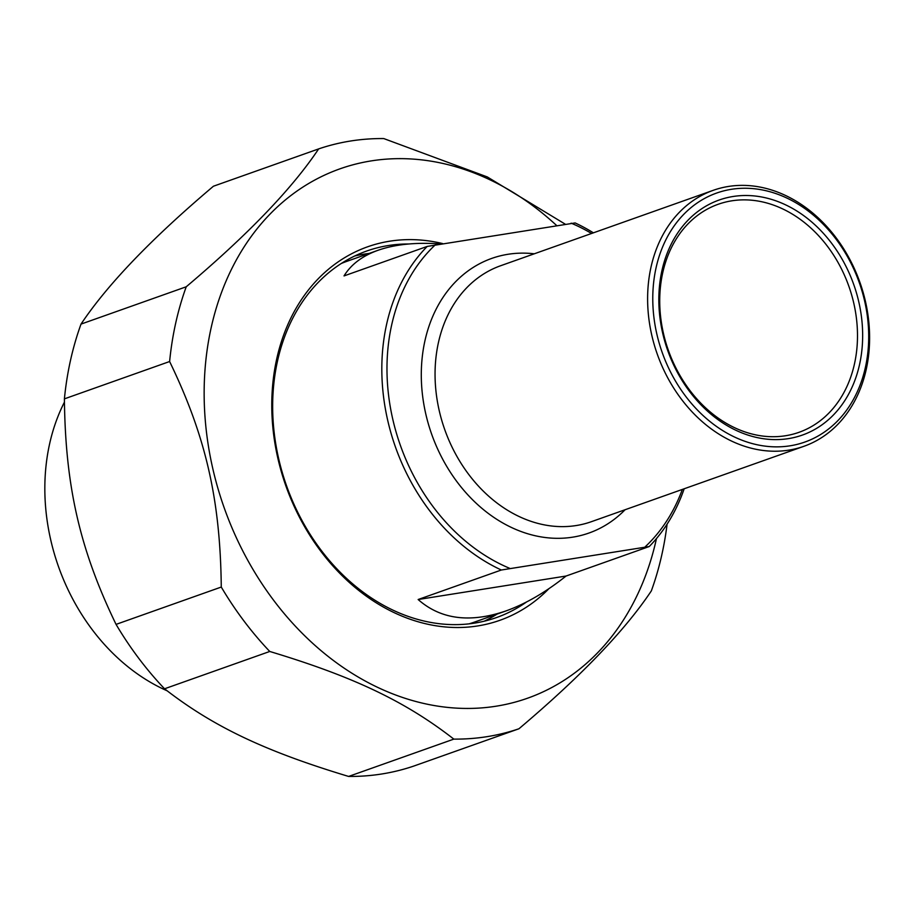 <?xml version="1.0" encoding="UTF-8"?>
<svg xmlns="http://www.w3.org/2000/svg" width="915" height="915" viewBox="0 0 915 915"><rect width="100%" height="100%" fill="white"/><g stroke="black" fill="none" stroke-linecap="round" stroke-linejoin="round"><path stroke-width="1.37" d="M186.225 286.784A306.754 242.807 70.5 0 0 169.618 361.528L64.405 398.86A306.754 242.807 -109.5 0 1 81.012 324.104L186.225 286.784C247.999 234.572 292.148 188.604 318.649 148.905L213.435 186.225C151.661 238.438 107.524 284.405 81.012 324.104M565.138 224.106L487.295 176.938L383.751 138.565A306.754 242.807 70.5 0 0 350.582 141.013A306.754 242.807 70.5 0 0 318.649 148.905M518.931 728.775L413.706 766.095A306.754 242.807 -109.5 0 1 348.615 776.435L453.829 739.114A306.754 242.807 70.5 0 0 518.931 728.775C580.705 676.562 624.842 630.595 651.343 590.896A306.754 242.807 70.5 0 0 667.081 524.169M221.27 587.053A306.754 242.807 70.5 0 0 269.753 651.469L164.54 688.789A306.754 242.807 -109.5 0 1 116.056 624.385L221.27 587.053C220.332 499.739 205.818 436.341 169.618 361.528M64.405 398.86C65.331 486.174 79.845 549.572 116.056 624.385M164.54 688.789C213.069 726.544 264.812 751.181 348.615 776.435M453.829 739.114C405.299 701.348 353.556 676.711 269.753 651.469M556.572 225.467A280.825 222.288 70.5 0 0 371.273 160.891A280.825 222.288 70.5 0 0 205.337 421.072A280.825 222.288 70.5 0 0 417.4 701.896A280.825 222.288 70.5 0 0 656.467 538.558M369.191 253.421A194.415 153.892 70.5 0 0 354.734 255.994M484.264 621.182A194.415 153.892 70.5 0 0 497.12 614.068M526.537 601.979A194.415 153.892 -109.5 0 1 496.582 617.534A194.415 153.892 -109.5 0 1 278.64 458.575A194.415 153.892 -109.5 0 1 366.595 251.065A194.415 153.892 -109.5 0 1 408.719 243.985M442.585 243.562A198.12 156.831 70.5 0 0 277.863 458.289A198.12 156.831 70.5 0 0 548.92 588.665M167.056 690.768A191.327 151.455 -109.5 0 1 50.725 539.896A191.327 151.455 -109.5 0 1 64.416 402.154M593.389 232.833A191.327 151.455 70.5 0 0 575.123 222.94L427.214 246.421L344.029 275.918C351.04 264.446 362.374 255.903 378.032 250.287C395.051 244.328 415.833 242.201 440.367 243.916M566.053 576.038C545.683 592.257 525.656 603.889 505.961 610.934C469.978 623.218 440.698 619.421 418.144 599.519L566.053 576.038L649.238 546.529A191.327 151.455 70.5 0 0 684.18 488.77M418.144 599.519L501.329 570.011L649.238 546.529M427.214 246.421A191.327 151.455 70.5 0 0 387.708 420.362A191.327 151.455 70.5 0 0 501.329 570.011M571.132 223.157A187.632 148.516 -109.5 0 1 591.559 233.474M682.35 489.422A187.632 148.516 -109.5 0 1 645.247 546.747M853.775 303.185A120.974 95.755 -109.5 0 1 799.047 432.303A120.974 95.755 -109.5 0 1 663.444 333.403A120.974 95.755 -109.5 0 1 718.161 204.285A120.974 95.755 -109.5 0 1 853.775 303.185M662.666 333.106A124.669 98.683 70.5 0 0 833.794 414.587A124.669 98.683 70.5 0 0 785.768 204.926A124.669 98.683 70.5 0 0 662.666 333.106M656.833 334.032A132.08 104.55 -109.5 0 1 787.255 198.235A132.08 104.55 -109.5 0 1 838.129 420.351A132.08 104.55 -109.5 0 1 656.833 334.032M651.789 335.256A135.786 107.478 70.5 0 0 803.999 446.268A135.786 107.478 70.5 0 0 865.43 301.344A135.786 107.478 70.5 0 0 713.22 190.331A135.786 107.478 70.5 0 0 651.789 335.256M509.586 568.284A187.632 148.516 -109.5 0 1 392.752 419.15A187.632 148.516 -109.5 0 1 435.471 244.682M505.961 610.934L474.931 621.937A191.327 151.455 -109.5 0 1 469.121 623.836M341.295 263.474A191.327 151.455 -109.5 0 1 347.002 261.29L378.032 250.287M803.999 446.268L591.433 521.676A135.786 107.478 -109.5 0 1 444.747 429.627A135.786 107.478 -109.5 0 1 500.654 265.727L713.22 190.331M534.291 253.798A145.657 115.301 70.5 0 0 507.962 254.29A145.657 115.301 70.5 0 0 437.828 449.402A145.657 115.301 70.5 0 0 625.082 509.735"/></g></svg>
